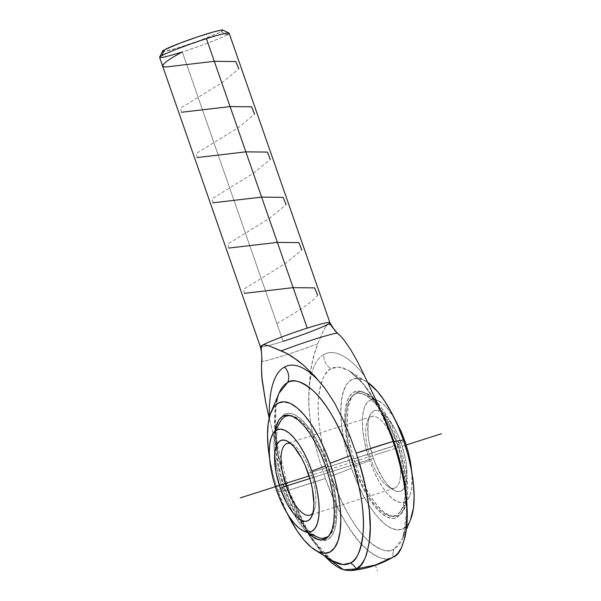 <?xml version="1.0" encoding="UTF-8"?>
<svg xmlns="http://www.w3.org/2000/svg" width="601" height="601" viewBox="0 0 601 601"><rect width="100%" height="100%" fill="white"/><g stroke="black" fill="none" stroke-linecap="round" stroke-linejoin="round"><path stroke-width="0.45" stroke-dasharray="3 2.25" d="M288.488 490.266L305.721 529.18L324.24 555.73L313.001 541.155L304.016 526.063C298.427 515.696 293.25 503.766 288.488 490.266A105.258 6.994 160.8 0 0 325.434 478.486L319.544 460.546L314.503 442.471L310.785 424.584L309.027 408.853L308.756 398.621A111.546 41.063 72.3 0 1 323.916 354.44A13.47 12.493 61.3 0 0 331.219 368.668C325.344 370.456 321.152 379.915 318.658 397.036C316.487 416.876 320.679 443.222 331.226 476.082C343.276 508.115 355.837 529.872 368.916 541.366C380.628 550.704 389.005 553.281 394.046 549.089A13.47 12.493 61.3 0 0 393.137 557.165C387.705 561.687 378.675 558.915 366.054 548.848C351.961 536.46 338.416 513.006 325.434 478.486L288.488 490.266L282.77 472.371L288.488 490.266M332.406 560.793L310.364 537.279L287.579 490.003L278.676 457.887L274.8 429.242L275.393 407.523L278.984 393.287A95.732 35.241 -107.7 0 0 276.483 445.514A95.732 35.241 -107.7 0 0 287.579 490.003A95.732 35.241 -107.7 0 0 300.132 519.647A95.732 35.241 -107.7 0 0 332.406 560.793L322.887 552.589L309.44 534.492L289.389 491.828L277.219 444.004L275.483 428.017L275.979 405.42L278.984 393.287M269.511 419.378L282.77 472.371L269.511 419.378A111.546 41.063 -107.7 0 1 269.421 417.132M308.756 400.296A111.546 41.063 72.3 0 1 323.916 354.44A111.546 41.063 72.3 0 1 364.732 376.249A111.546 41.063 72.3 0 0 323.916 354.44A13.47 12.493 -118.7 0 0 331.219 368.668A95.732 35.241 72.3 0 1 349.219 370.885A95.732 35.241 72.3 0 1 381.365 411.79L364.311 384.933L349.219 370.885L338.701 367.083L331.219 368.668A95.732 35.241 72.3 0 0 331.226 476.082L351.547 468.344A78.986 29.081 -107.7 0 0 410.475 519.752M393.422 557.007L391.296 558.201M318.876 539.706L323.188 540.607L327.853 539.48A66.395 24.438 72.3 0 1 317.035 538.879A66.395 24.438 72.3 0 1 282.395 483.099A66.395 24.438 72.3 0 1 279.743 418.965M277.97 421.391A65.066 23.95 -107.7 0 0 280.975 483.67A65.066 23.95 -107.7 0 0 314.27 537.918M398.816 515.455L394.241 516.559L389.02 515.267L383.355 511.624L377.466 505.764L371.576 497.928L365.911 488.41L360.69 477.577L356.115 465.843L352.366 453.65L349.572 441.487L347.851 429.805L347.273 419.062L347.851 409.664L349.572 401.979L352.359 396.299L356.115 392.836L360.69 391.732L365.911 393.031L371.576 396.675L377.466 402.527L383.355 410.363L389.02 419.881L394.241 430.722L398.816 442.456L402.572 454.641L405.359 466.812L407.08 478.486L407.658 489.237L407.08 498.627L405.359 506.32L402.572 511.999L398.816 515.455A65.066 23.95 72.3 0 1 356.115 465.843A65.066 23.95 72.3 0 1 356.115 392.836A65.066 23.95 72.3 0 1 367.354 393.76A65.066 23.95 72.3 0 1 400.642 448.008A65.066 23.95 72.3 0 1 403.647 510.279M401.874 512.713A66.395 24.438 -107.7 0 0 399.222 448.579A66.395 24.438 -107.7 0 0 364.589 392.799A66.395 24.438 -107.7 0 0 353.764 392.198A66.395 24.438 -107.7 0 0 353.764 466.692A66.395 24.438 -107.7 0 0 397.336 517.318L401.167 513.795L404.015 507.995L405.765 500.152L406.359 490.559L405.765 479.598L404.007 467.676L401.16 455.265L397.329 442.832L392.663 430.857L387.337 419.798L381.56 410.085L375.55 402.084L369.532 396.112L363.755 392.393L358.429 391.071L353.764 392.198L349.932 395.728L347.085 401.528L345.335 409.371L344.741 418.957L345.335 429.925L347.085 441.84L349.932 454.258L353.764 466.692L358.436 478.666L363.763 489.725L369.54 499.439L375.55 507.432L381.56 513.404L387.337 517.123L392.663 518.445L397.336 517.318M276.595 490.348A75.185 4.996 160.8 0 0 285.024 488.44A64.149 23.612 72.3 0 1 282.357 418.596A64.149 23.612 72.3 0 1 327.117 465.392A64.149 23.612 72.3 0 1 321.25 538.331A64.149 23.612 72.3 0 1 285.024 488.44A75.185 4.996 -19.2 0 1 276.595 490.348M394.399 418.251L387.36 408.334L382.491 403.496L377.811 400.484L373.491 399.41L369.713 400.326L366.61 403.181L364.304 407.876L362.884 414.232L362.403 422L362.884 430.879L364.304 440.533L366.61 450.585L369.713 460.659A75.185 4.996 -19.2 0 1 354.5 466.286A64.149 23.612 -107.7 0 0 399.259 513.081A64.149 23.612 -107.7 0 0 396.592 443.23A75.185 4.996 -19.2 0 1 404.999 441.329A75.185 4.996 160.8 0 0 396.592 443.23A64.149 23.612 -107.7 0 0 360.367 393.339A64.149 23.612 -107.7 0 0 354.5 466.286A75.185 4.996 160.8 0 0 369.713 460.659A53.774 19.795 72.3 0 1 377.405 400.311A53.774 19.795 72.3 0 1 404.999 441.329A53.774 19.795 72.3 0 1 408.92 497.515A53.774 19.795 72.3 0 1 369.713 460.659L373.499 470.358L377.811 479.313L382.491 487.178L387.36 493.654L392.228 498.492L396.908 501.504L401.22 502.571L405.006 501.662L408.109 498.807L410.408 494.105L411.828 487.757L412.053 473.618M162.586 51.13A31.996 2.126 160.8 0 0 186.806 45.037A31.996 2.126 160.8 0 0 221.123 31.718L226.968 34.896A36.811 2.449 -19.2 0 1 182.283 51.911L283.079 341.345A36.811 2.449 -19.2 0 1 268.399 345.658A36.811 2.449 -19.2 0 1 261.307 347.055A36.811 2.449 -19.2 0 1 260.391 346.837M159.596 57.403A36.811 2.449 160.8 0 0 182.283 51.911A36.811 2.449 160.8 0 0 226.968 34.896A36.811 2.449 160.8 0 0 229.124 33.19M269.526 457.827A78.986 29.081 72.3 0 0 278.233 491.723L287.323 513.637A78.986 29.081 72.3 0 1 278.233 491.723L287.579 490.003L278.233 491.723L273.68 476.931L269.526 457.834M308.764 397.163L308.756 398.621A111.546 41.063 72.3 0 0 308.929 406.802L308.974 388.847L310.484 372.079L311.791 364.183L315.435 349.91L317.771 343.719L323.646 330.159L326.366 325.599L323.007 331.489L317.771 343.719L313.444 356.754L310.484 372.079L308.764 397.163L308.929 406.802L310.785 424.584L314.503 442.471L319.544 460.546L325.434 478.486C330.197 491.986 335.373 503.916 340.962 514.276L349.947 529.376L359.285 541.802L368.623 551.079L373.183 554.423L377.608 556.857L381.853 558.359L387.803 558.832L393.137 557.165A13.47 12.493 -118.7 0 1 394.046 549.089L402.64 538.391L407.057 510.136A95.732 35.241 72.3 0 1 402.64 538.391A95.732 35.241 72.3 0 1 394.046 549.089A95.732 35.241 72.3 0 1 331.226 476.082L351.547 468.344L357.107 482.588L363.44 495.742L370.321 507.297L377.466 516.815L384.617 523.922L391.491 528.347L397.832 529.917L403.384 528.58L407.944 524.38L410.408 519.91M310.822 472.581A37.593 13.838 -107.7 0 0 293.22 444.785A37.593 13.838 -107.7 0 0 290.876 443.658A37.593 13.838 72.3 0 1 310.822 472.581L401.258 443.38A42.363 15.596 -107.7 0 0 369.653 415.809A42.363 15.596 -107.7 0 0 373.461 458.608L370.802 459.096A37.593 13.838 72.3 0 1 367.421 421.121A37.593 13.838 72.3 0 1 395.466 445.589A37.593 13.838 -107.7 0 0 371.711 416.523A37.593 13.838 -107.7 0 0 370.802 459.096L309.883 478.524L370.802 459.096A37.593 13.838 -107.7 0 0 394.557 488.155A37.593 13.838 -107.7 0 0 395.466 445.589L310.822 472.581A37.593 13.838 72.3 0 1 312.941 512.833A37.593 13.838 -107.7 0 0 314.195 510.557A37.593 13.838 -107.7 0 0 310.822 472.581L308.133 473.077L310.822 472.581M370.802 459.096L373.461 458.608A42.363 15.596 -107.7 0 0 393.294 489.928A42.363 15.596 -107.7 0 0 401.258 443.38L395.466 445.589A37.593 13.838 72.3 0 1 388.404 486.893A37.593 13.838 72.3 0 1 370.802 459.096M373.461 458.608L369.194 442.749L368.075 435.147L368.075 422.03L369.194 417.026L371.012 413.33L373.454 411.076L376.436 410.355L379.832 411.204L383.521 413.571L387.36 417.387L394.88 428.686L398.275 435.74L401.258 443.38L405.517 459.239L406.637 466.842L406.637 479.951L405.517 484.962L403.707 488.658L401.258 490.912L398.283 491.626L394.88 490.784L391.191 488.41L387.36 484.601L383.521 479.5L376.436 466.248L373.461 458.608M354.5 466.286L350.796 454.273L348.047 442.276L346.356 430.759L345.785 420.167L346.356 410.904L348.047 403.324L350.796 397.727L354.5 394.316L359.007 393.227L364.153 394.504L369.743 398.095L375.55 403.864L381.357 411.595L386.939 420.978L392.085 431.661L396.592 443.23L400.296 455.25L403.046 467.24L404.743 478.757L405.314 489.349L404.743 498.612L403.046 506.192L400.296 511.797L396.6 515.207L392.085 516.289L386.939 515.012L381.357 511.421L375.55 505.651L369.743 497.928L364.161 488.538L359.015 477.855L354.5 466.286M284.281 414.359A66.395 24.438 72.3 0 1 327.853 464.986A66.395 24.438 72.3 0 1 327.853 539.48L331.684 535.949L334.532 530.15L336.29 522.307L336.876 512.721L336.29 501.752L334.532 489.838L331.684 477.419L327.853 464.986L323.188 453.011L317.861 441.953L312.077 432.239L306.067 424.246L300.057 418.273L294.28 414.555L288.953 413.233L284.281 414.359L280.457 417.883L277.609 423.682L275.851 431.526L275.266 441.119L275.851 452.08L277.609 463.995L280.457 476.413L284.288 488.846L288.953 500.821L294.28 511.879L300.064 521.593L306.074 529.594L312.084 535.566L317.861 539.285M289.532 415.381L294.678 416.666L300.26 420.257L306.067 426.026L311.874 433.749L317.463 443.14L322.609 453.823L327.117 465.392L330.82 477.404L333.57 489.402L335.268 500.918L335.839 511.511L335.268 520.774L333.57 528.354L330.82 533.951L328.244 536.64M319.401 537.91L311.881 533.583L306.074 527.806L300.267 520.083L294.678 510.7L289.532 500.017L285.024 488.44L281.321 476.428L278.571 464.438L276.873 452.921L276.302 442.328L276.873 433.066L278.571 425.485L281.681 419.4M367.602 382.334L363.44 379.952L357.099 378.382L351.547 379.719L346.987 383.919L343.599 390.815L341.518 400.146L340.812 411.557L341.518 424.599L343.607 438.775L346.995 453.545L351.547 468.344A78.986 29.081 -107.7 0 1 366.4 381.545A78.986 29.081 -107.7 0 1 367.602 382.334M275.243 429.046L273.958 442.441L274.537 453.184L276.257 464.866L279.052 477.036L282.801 489.222L287.383 500.956L292.597 511.789L298.261 521.315L304.151 529.15L308.651 533.801M340.647 336.109L344.042 340.023M332.466 327.335L330.272 324.765L329.078 324.119L327.763 324.337A36.811 2.449 160.8 0 0 329.904 322.594M329.078 324.119L327.763 324.337M331.925 326.606L330.272 324.765M317.771 343.719A43.377 2.885 -19.2 0 1 261.796 361.569A43.377 2.885 -19.2 0 0 317.771 343.719M262.547 345.132L264.267 344.786L268.917 345.83M261.848 356.979L261.638 354.628M260.406 346.875A36.811 2.449 160.8 0 0 283.079 341.345L182.283 51.911M222.182 30.05L222.986 30.208L222.633 30.771L218.531 33.017L199.802 40.522L176.957 48.163L163.382 51.468M162.578 51.31L162.931 50.747M226.968 34.896L221.123 31.718A31.996 2.126 160.8 0 0 222.888 30.125M375.347 565.023L377.413 570.95M377.466 454.146L406.216 444.98M387.36 450.99L309.094 475.954M276.866 323.503C292.792 314.278 312.873 302.371 317.606 295.174M244.509 293.341L243.54 289.321L285.678 263.321L301.845 249.911M228.748 248.078L227.787 244.044L269.962 218.02L286.084 204.64M212.987 202.807L212.025 198.781L254.2 172.757L270.315 159.378M197.218 157.545L196.272 153.503L238.447 127.487L254.554 114.115M181.457 112.274L180.518 108.233L222.693 82.209L238.792 68.845M320.235 540.156L317.538 539.352M281.013 417.154L279.27 419.37M362.08 393.723L379.592 401.423M366.4 381.545L349.219 370.885L358.684 379.043C363.793 384.505 368.969 391.679 374.213 400.559C382.341 414.48 389.283 430.346 395.037 448.143C400.657 465.835 404.233 482.693 405.75 498.725C406.704 509.385 406.674 518.535 405.645 526.198L402.64 538.391L406.359 529.541M293.22 444.785L288.277 441.72M367.421 421.121L369.653 415.809M371.711 416.523L287.06 443.523M394.557 488.155L309.906 515.155M388.404 486.893L393.294 489.928M314.195 510.557L311.942 515.913M399.905 512.322L409.717 495.908M364.078 392.325L361.381 391.521M402.347 512.307L400.604 514.524"/><path stroke-width="0.9" d="M393.422 557.007L375.347 565.023L391.371 558.164C378.848 565.038 365.288 569.2 350.691 570.634L344.906 570.146L340.662 568.644L336.237 566.21L331.677 562.867L324.24 555.73L343.644 569.786L356.19 568.952A13.47 12.493 61.3 0 0 350.398 563.009L342.916 564.594L332.406 560.793A95.732 35.241 -107.7 0 0 350.398 563.009A95.732 35.241 -107.7 0 0 350.398 455.596L330.069 463.333A78.986 29.081 72.3 0 1 315.224 550.133A78.986 29.081 72.3 0 1 287.323 513.637L297.007 530.683L304.151 540.194L311.303 547.301L318.177 551.726L324.517 553.296L330.069 551.958L334.629 547.759L338.017 540.862L340.098 531.532L340.805 520.12L340.098 507.079L338.017 492.903L334.629 478.133L330.069 463.333L350.398 455.596A95.732 35.241 -107.7 0 0 287.571 382.589A13.47 12.493 61.3 0 0 284.498 367.016A111.546 41.063 -107.7 0 0 271.134 390.935M278.984 393.287L287.571 382.589A95.732 35.241 -107.7 0 0 278.984 393.287L271.149 411.925A78.986 29.081 72.3 0 1 330.069 463.333L324.51 449.09L318.177 435.935L311.303 424.381L304.151 414.863L296.999 407.756L290.125 403.331L283.785 401.761L278.233 403.098L273.673 407.298L270.292 414.194L268.204 423.532L267.498 434.936L268.204 447.978L269.526 457.834M350.856 570.619L356.19 568.952L375.347 565.023L356.19 568.952L360.795 565.173L364.559 559.381L366.572 554.453L369.292 542.267L370.208 527.362L369.292 510.324L366.565 491.806C364.304 479.621 360.848 466.752 356.19 453.192L393.129 441.412C397.787 454.965 401.25 467.841 403.511 480.026L406.238 498.545L407.155 515.583L406.238 530.48L405.097 536.948L401.506 547.601L397.734 553.393L394.759 556.143L391.371 558.164M314.27 537.918A65.066 23.95 -107.7 0 0 325.502 538.842A65.066 23.95 -107.7 0 0 325.502 465.835A65.066 23.95 -107.7 0 0 282.801 416.223L279.044 419.678L276.257 425.358L275.243 429.046M325.539 465.963A75.185 4.996 160.8 0 0 311.851 471.041A53.729 19.78 -107.7 0 0 272.666 434.215A53.729 19.78 -107.7 0 0 276.595 490.348L280.374 500.04L284.686 508.994L289.359 516.852L294.227 523.321L299.088 528.159L303.768 531.164L308.08 532.238L311.851 531.329L314.954 528.467L317.26 523.779L318.68 517.431L319.154 509.671L318.68 500.798L317.26 491.152L314.954 481.1L311.851 471.041L308.073 461.35L303.76 452.403L299.088 444.537L294.22 438.069L289.359 433.231L284.679 430.226L280.366 429.152L276.595 430.068L273.493 432.923L271.186 437.611L269.766 443.959L269.293 451.719L269.766 460.591L271.186 470.237L273.493 480.289L276.595 490.348A53.729 19.78 -107.7 0 0 304.159 531.337A53.729 19.78 -107.7 0 0 311.851 471.041A75.185 4.996 -19.2 0 1 322.159 467.195M163.382 51.468L162.578 51.31L164.434 49.8L161.752 55.698L164.434 49.8A31.996 2.126 160.8 0 0 162.586 51.13L159.618 57.223A36.811 2.449 -19.2 0 1 161.752 55.698A36.811 2.449 160.8 0 0 159.596 57.403L260.391 346.837A36.811 2.449 -19.2 0 1 262.547 345.132A36.811 2.449 -19.2 0 1 307.231 328.116L206.436 38.682A36.811 2.449 160.8 0 0 161.752 55.698A36.811 2.449 -19.2 0 1 206.436 38.682L307.231 328.116A36.811 2.449 160.8 0 0 262.547 345.132L264.267 344.786L268.917 345.83L281.291 350.894A43.377 2.885 -19.2 0 1 337.266 333.037L340.647 336.109L334.697 330.385L329.919 322.624A36.811 2.449 -19.2 0 1 327.763 324.337L326.366 325.599L327.763 324.337A36.811 2.449 -19.2 0 1 283.079 341.345A36.811 2.449 160.8 0 0 327.763 324.337M238.792 68.845L235.81 61.557L214.317 61.317L165.696 67.011C158.972 66.643 164.501 61.61 182.283 51.911A36.811 2.449 -19.2 0 1 159.618 57.223M394.046 441.675A95.732 35.241 72.3 0 1 407.057 510.136L403.895 478.674L394.046 441.675L403.384 439.955L394.046 441.675L381.365 411.79A95.732 35.241 72.3 0 1 394.046 441.675M406.359 529.541L410.475 519.752A78.986 29.081 -107.7 0 0 403.384 439.955L397.824 425.711L391.491 412.556L384.617 400.995L377.466 391.484L367.602 382.334A78.986 29.081 -107.7 0 1 403.384 439.955L407.944 454.747L411.324 469.516L413.413 483.7L414.119 496.742L413.413 508.145L410.408 519.91M290.876 443.658A37.593 13.838 -107.7 0 0 286.151 486.089L280.314 488.312A42.408 15.611 72.3 0 1 288.277 441.72A42.408 15.611 72.3 0 1 308.133 473.077A42.408 15.611 72.3 0 1 311.942 515.913A42.408 15.611 72.3 0 1 280.314 488.312L286.151 486.089A37.593 13.838 72.3 0 1 287.06 443.523A37.593 13.838 72.3 0 1 290.876 443.658M309.883 478.524L286.151 486.089L309.883 478.524M312.941 512.833A37.593 13.838 72.3 0 1 309.906 515.155A37.593 13.838 72.3 0 1 286.151 486.089A37.593 13.838 -107.7 0 0 312.941 512.833M412.053 473.618L410.408 461.455L408.102 451.404L404.999 441.329L401.22 431.631L394.399 418.251M280.314 488.312L276.047 472.446L274.544 457.827L274.927 451.704L276.047 446.693L277.865 442.99L280.306 440.736L283.289 440.022L286.692 440.864L290.381 443.238L294.22 447.054L301.755 458.368L305.158 465.429L310.582 481.018L312.4 488.951L313.902 503.563L313.519 509.686L312.4 514.696L310.582 518.4L308.14 520.654L305.158 521.375L301.755 520.526L298.066 518.152L294.227 514.336L290.388 509.227L286.692 503.029L280.314 488.312M317.861 539.285L318.876 539.706M328.244 536.64L322.609 538.451L319.401 537.91M281.321 419.881L285.024 416.47L289.577 415.389M308.651 533.801L315.705 538.646L320.926 539.946L325.502 538.842L329.258 535.378L332.045 529.699L333.765 522.014L334.344 512.615L333.765 501.873L332.045 490.191L329.258 478.02L325.502 465.835L320.926 454.101L315.705 443.268L310.041 433.749L304.151 425.906L298.261 420.054L292.597 416.41L287.376 415.118L282.801 416.223M269.526 457.827A78.986 29.081 72.3 0 1 271.149 411.925M269.421 417.132A111.546 41.063 -107.7 0 1 284.498 367.016A111.546 41.063 -107.7 0 1 325.314 388.817L314.518 375.918L325.314 388.817L334.592 403.031L342.57 418.717L349.707 435.612L356.19 453.192L349.707 435.612L342.57 418.717L334.592 403.031L325.314 388.817A111.546 41.063 -107.7 0 0 284.498 367.016A13.47 12.493 -118.7 0 1 287.571 382.589C292.612 378.397 300.988 380.974 312.7 390.312C325.78 401.799 338.34 423.562 350.398 455.596C360.938 488.455 365.13 514.802 362.959 534.642C360.465 551.763 356.28 561.221 350.398 563.009A13.47 12.493 -118.7 0 1 356.19 568.952C362.531 567.021 367.038 556.834 369.735 538.383C372.064 517.003 367.557 488.605 356.19 453.192A105.258 6.994 160.8 0 1 393.129 441.412L386.541 423.953L379.329 407.23L364.732 376.249L357.745 362.072L350.834 349.872L344.042 340.023L350.834 349.872L357.745 362.072L364.732 376.249L379.329 407.23L386.541 423.953L393.129 441.412C404.496 476.818 409.011 505.216 406.674 526.596C403.985 545.054 399.47 555.241 393.137 557.165M268.917 345.83L286.632 353.328L292.131 356.558L303.4 365.1L314.518 375.918L303.4 365.1L297.75 360.502L286.632 353.328L281.291 350.894A43.377 2.885 -19.2 0 1 337.266 333.037L331.925 326.606M329.904 322.594A36.811 2.449 160.8 0 0 307.231 328.116A36.811 2.449 -19.2 0 1 329.919 322.624L229.124 33.19A36.811 2.449 160.8 0 0 206.436 38.682A36.811 2.449 -19.2 0 1 228.996 33.063A36.811 2.449 -19.2 0 1 226.968 34.896M330.272 324.765L329.078 324.119M344.042 340.023L340.647 336.109M261.848 356.979L261.42 367.136L262.089 380.005L265.71 402.58L269.195 418.078L265.71 402.58L261.773 376.617L261.42 367.136L261.931 359.315L261.187 348.002L261.548 346.274L263.095 344.914M261.638 354.628L261.187 348.002L261.548 346.274L262.547 345.132A36.811 2.449 160.8 0 0 260.406 346.875M228.996 33.063L222.888 30.125A31.996 2.126 160.8 0 0 196.775 37.142A31.996 2.126 160.8 0 0 164.434 49.8L180.165 43.084L197.549 36.886L213.325 31.988L220.251 30.305L222.986 30.208M240.212 497.921L304.151 477.532M406.216 444.98L441.404 433.757M309.094 475.954L294.22 480.695M317.606 295.174L314.623 287.887L293.13 287.646L244.509 293.341M301.845 249.911L298.855 242.616L277.346 242.383L228.748 248.078M286.084 204.64L283.109 197.361L261.585 197.113L212.987 202.807M270.315 159.378L267.347 152.091L245.899 151.843L197.218 157.545M254.554 114.115L251.571 106.82L230.085 106.58L181.457 112.274M271.87 435.83L281.711 419.355M332.406 560.793L315.224 550.133M301.972 530.217L319.537 537.955M261.255 350.924L260.391 346.837"/></g></svg>
